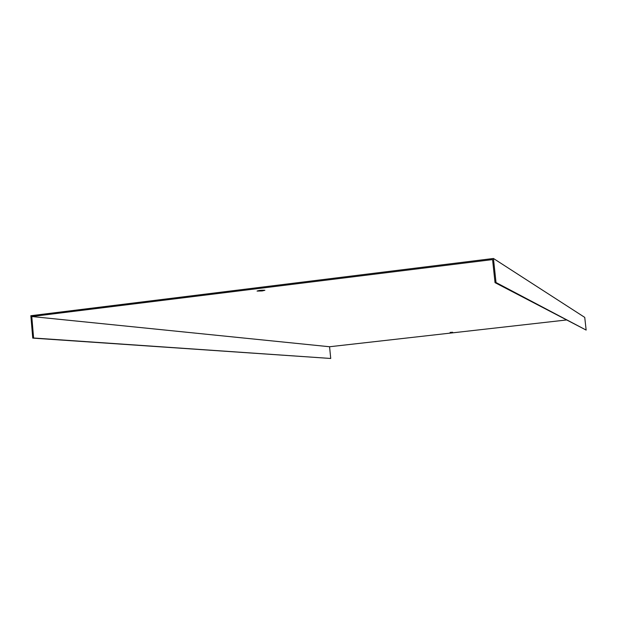 <?xml version="1.0" encoding="UTF-8"?>
<svg xmlns="http://www.w3.org/2000/svg" width="617" height="617" viewBox="0 0 617 617"><rect width="100%" height="100%" fill="white"/><g stroke="black" fill="none" stroke-linecap="round" stroke-linejoin="round"><path stroke-width="0.93" d="M31.776 316.529L33.603 338.008L330.727 358.469L329.571 346.746L31.776 316.529L492.567 259.587L495.035 282.648L496.022 282.532L493.446 258.477L30.85 315.711L32.755 338.116L33.603 338.008M330.727 358.469L32.755 338.116M495.035 282.648L586.15 330.08L584.739 317.385L493.446 258.477M586.15 330.08L496.022 282.532M452.631 332.255L450.117 332.401L452.631 332.255M262.163 290.939L264.886 290.283C261.778 290.098 259.163 290.368 257.058 291.077L262.163 290.939M566.283 319.999L329.571 346.746"/></g></svg>
